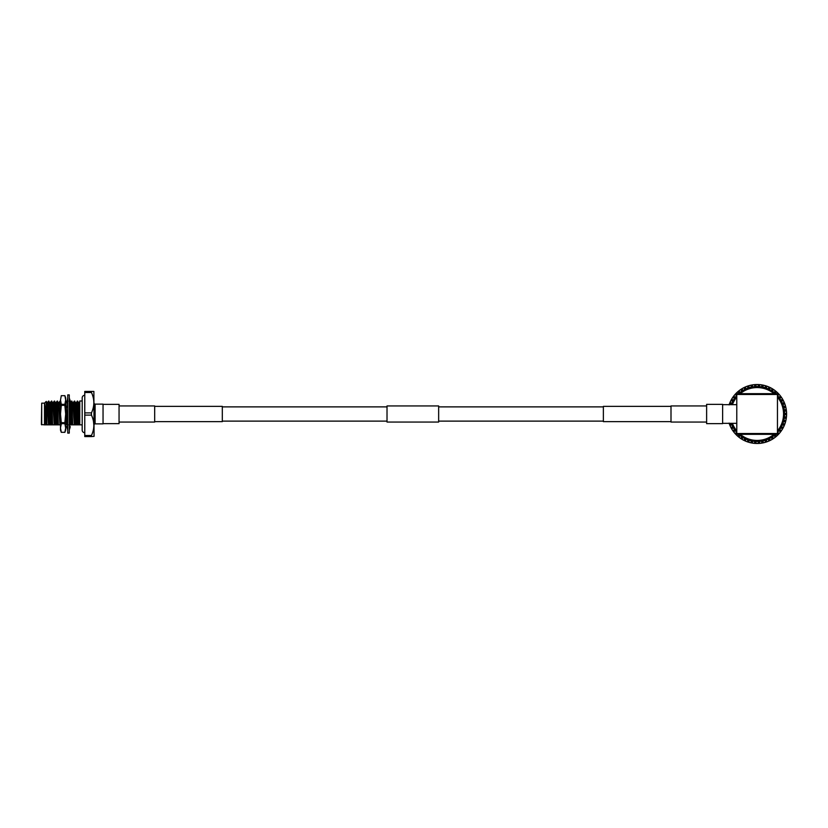 <?xml version="1.0" encoding="UTF-8"?>
<svg xmlns="http://www.w3.org/2000/svg" width="828" height="828" viewBox="0 0 828 828"><rect width="100%" height="100%" fill="white"/><g stroke="black" fill="none" stroke-linecap="round" stroke-linejoin="round"><path stroke-width="1.24" d="M603.364 406.879L438.654 406.879M387.018 406.879L222.318 406.879M603.364 421.121L438.654 421.121M387.018 421.121L222.318 421.121M671.001 406.362L603.364 406.362L603.364 421.638L671.001 421.638M706.626 404.343L706.626 423.657L722.627 423.657L722.627 404.343L706.626 404.343M154.681 421.638L222.318 421.638L222.318 406.362L154.681 406.362M103.045 423.657L119.056 423.657L119.056 404.343L103.045 404.343M387.018 422.052L387.018 405.948L438.654 405.948L438.654 422.052L387.018 422.052M119.056 422.052L154.681 422.052L154.681 405.948L119.056 405.948M706.626 422.052L671.001 422.052L671.001 405.948L706.626 405.948M67.73 433.106L67.73 394.894L69.283 394.894L69.283 433.106L67.73 433.106M69.283 402.501L70.183 404.954L69.283 406.269M67.73 404.799L66.83 407.262L67.73 406.683M66.83 407.262L67.73 407.676M69.283 397.978L70.183 400.793L69.283 401.29M67.73 401.828L66.83 401.673L67.73 399.572M67.13 400.959L67.73 397.978M69.397 401.228L70.183 401.673L69.283 401.828M69.873 400.959L70.183 401.673M69.283 425.499L69.521 424.847M67.617 426.772L66.83 426.327L67.13 427.041M66.83 426.327L67.73 426.172M69.283 430.022L70.183 427.207M67.73 426.71L66.83 427.207L67.73 430.022M69.283 428.428L70.183 426.327L69.283 426.172M67.73 421.731L66.83 423.046L67.73 425.499M69.283 423.201L70.183 420.738L69.283 420.324M69.283 421.317L70.183 420.738M67.73 413.803L66.83 415.428L67.73 416.577M69.283 414.197L70.183 412.572L69.283 411.423M65.671 430.156L64.874 432.33L61.293 432.319L64.874 432.33L65.671 427.993L65.671 430.156M60.506 430.156L60.506 427.993L61.293 432.319L60.506 430.156M61.293 395.67L64.874 395.67L61.293 395.67L60.506 400.007L61.293 395.67M61.293 423.667L61.293 422.653L64.874 422.653L64.874 423.667L61.293 423.667L60.506 427.993L60.506 400.007L61.293 404.333L64.874 404.333L64.874 405.347L61.293 405.347L61.293 404.333M64.874 405.347L65.671 414L65.671 397.844L64.874 395.67L65.671 400.007L64.874 404.333M64.874 423.667L65.671 427.993L65.671 414L64.874 422.653M61.293 405.347L60.506 414L61.293 422.653M94.061 424.899A1.035 1.035 0 0 1 95.096 423.864L103.045 423.864L103.045 404.136L95.096 404.136L95.096 423.864M94.061 403.101A1.035 1.035 0 0 0 95.096 404.136M93.874 391.416L94.061 436.356L91.453 436.584L91.453 435.487C94.63 428.707 94.63 421.907 91.453 415.107L91.453 412.893C94.63 406.113 94.63 399.324 91.453 392.513L91.453 391.416L93.874 391.416L84.766 391.416L84.766 392.513L91.453 392.513M93.471 421.276L93.874 425.416M41.71 403.153L41.4 424.536L44.495 424.847L44.495 403.153L41.71 403.153L41.71 424.847M82.189 397.854L82.189 430.146L82.189 424.847L79.767 424.847L79.767 400.99L82.189 400.99L82.189 397.854A2.577 2.577 0 0 1 84.766 395.277M44.495 403.153L46.244 401.414L46.875 424.847L46.565 408.194M45.447 424.847L44.495 424.847L45.23 424.847L44.702 403.112L46.565 417.871M69.034 401.114L70.111 402.977L71.518 401.094L72.978 402.977L74.385 401.094L75.845 402.977L77.635 401.114L78.784 424.847L77.252 401.094M65.671 401.269L66.902 415.294M47.403 424.847L48.49 424.847L47.165 402.977L48.573 401.094L50.032 402.977L51.44 401.094L52.899 402.977L54.306 401.094L55.766 402.977L57.173 401.094L58.643 402.977L60.04 401.094L60.506 401.435M48.573 401.094L49.742 424.847L52.609 424.847L51.44 401.094M48.924 401.094L50.27 424.847M51.802 401.094L52.609 424.847M54.306 401.094L55.476 424.847L58.343 424.847L57.173 401.094M54.669 401.094L56.004 424.847M57.536 401.094L58.343 424.847M60.04 401.094L60.506 407.045M65.785 401.094L66.851 423.015M66.851 423.118L67.275 424.257M66.913 415.542L67.182 422.528M69.366 414.041L69.604 420.469M69.645 421.555L69.821 424.847L72.688 424.847L71.518 401.094M69.428 406.062L69.645 411.889M69.707 413.431L69.976 420.634M69.987 421.028L70.349 424.847M71.881 401.094L72.688 424.847M74.385 401.094L75.555 424.847L78.422 424.847M74.748 401.094L76.083 424.847M45.23 424.847L46.875 424.847M44.702 407.469L45.623 424.847M50.032 402.977L51.357 424.847M53.137 424.847L55.476 424.847M52.899 402.977L54.224 424.847M55.766 402.977L57.091 424.847M58.871 424.847L61.22 424.847M58.643 402.977L59.958 424.847M65.671 424.671L66.954 424.847M66.168 401.114L67.244 402.977L67.565 405.958M67.658 407.635L67.73 409.363M70.111 402.977L71.436 424.847M73.216 424.847L75.555 424.847M72.978 402.977L74.303 424.847M75.845 402.977L77.17 424.847M78.784 424.847L79.767 424.847M77.635 401.114L78.722 402.977L79.767 421.876M44.702 403.112L45.975 424.847M48.49 424.847L49.742 424.847M47.496 402.957L48.842 424.847M50.363 402.957L51.719 424.847M53.23 402.957L54.586 424.847M56.097 402.957L57.453 424.847M58.964 402.957L60.32 424.847M65.671 419.63L66.054 424.847M67.544 402.977L67.73 403.64M70.442 402.957L71.798 424.847M73.309 402.957L74.665 424.847M76.176 402.957L77.532 424.847M78.691 402.957L79.767 414M68.921 424.847L69.821 424.847M91.453 415.107L84.766 415.107L84.766 412.893L91.453 412.893M84.766 412.893L84.766 392.513M91.453 436.584L84.766 436.584L84.766 435.487L91.453 435.487M84.766 435.487L84.766 415.107M82.189 430.146A2.577 2.577 0 0 0 84.766 432.723M740.232 434.338A26.434 26.434 0 0 0 774.004 434.338M777.461 430.881A26.434 26.434 0 0 0 777.461 397.119M774.004 393.662A26.434 26.434 0 0 0 740.232 393.662M738.659 393.662A27.469 27.469 0 0 1 775.577 393.662M777.461 395.546A27.469 27.469 0 0 1 777.461 432.454M775.577 434.338A27.469 27.469 0 0 1 738.659 434.338M729.157 423.346A29.477 29.477 0 0 0 729.375 423.988L730.638 424.485L730.058 425.706A29.477 29.477 0 0 0 730.855 427.383L732.159 427.714L731.745 429.007A29.477 29.477 0 0 0 732.739 430.57L734.084 430.736L733.825 432.071A29.477 29.477 0 0 0 735.005 433.499L736.361 433.489L736.268 434.845A29.477 29.477 0 0 0 737.624 436.118L738.969 435.942L739.052 437.298A29.477 29.477 0 0 0 740.553 438.385L741.857 438.043L742.105 439.378A29.477 29.477 0 0 0 743.73 440.268L744.993 439.771L745.407 441.055A29.477 29.477 0 0 0 747.135 441.738L748.315 441.086L748.895 442.307A29.477 29.477 0 0 0 750.685 442.773L751.783 441.976L752.507 443.115A29.477 29.477 0 0 0 754.349 443.353L755.333 442.421L756.192 443.466A29.477 29.477 0 0 0 758.044 443.466L758.903 442.421L758.965 443.425L760.187 443.322L757.744 443.477L758.965 443.425L757.744 443.477L758.965 443.425L757.744 443.477L758.965 443.425L758.903 442.421L759.897 443.353L759.607 442.369L758.945 443.104L758.21 442.452L758.044 443.466M759.897 443.353A29.477 29.477 0 0 0 761.729 443.115L762.453 441.976L762.64 442.959L763.84 442.701L761.439 443.166L762.64 442.959L761.439 443.166L762.64 442.959L761.439 443.166L762.64 442.959L762.453 441.976L763.551 442.773L763.137 441.831L762.588 442.649L761.77 442.09L761.729 443.115M763.551 442.773A29.477 29.477 0 0 0 765.341 442.307L765.921 441.086L766.231 442.038L767.39 441.634L765.051 442.39L766.231 442.038L765.051 442.39L766.231 442.038L765.051 442.39L766.231 442.038L765.921 441.086L767.101 441.738L766.583 440.858L766.128 441.738L765.248 441.293L765.341 442.307M767.101 441.738A29.477 29.477 0 0 0 768.829 441.055L769.243 439.771L769.667 440.672L770.764 440.134L768.55 441.179L769.667 440.672L768.55 441.179L769.667 440.672L768.55 441.179L769.667 440.672L769.243 439.771L770.506 440.268L769.874 439.461L769.533 440.392L768.612 440.061L768.829 441.055M770.506 440.268A29.477 29.477 0 0 0 772.131 439.378L772.379 438.043L772.917 438.892L773.932 438.219L771.872 439.523L772.917 438.892L771.872 439.523L772.917 438.892L771.872 439.523L772.917 438.892L772.379 438.043L773.694 438.385L772.959 437.66L772.741 438.623L771.779 438.416L772.131 439.378M773.694 438.385A29.477 29.477 0 0 0 775.184 437.298L775.267 435.942L775.908 436.718L776.84 435.911L774.946 437.474L775.908 436.718L774.946 437.474L775.908 436.718L774.946 437.474L775.908 436.718L775.267 435.942L776.612 436.118L775.805 435.487L775.712 436.47L774.729 436.377L775.184 437.298M776.612 436.118A29.477 29.477 0 0 0 777.968 434.845L777.875 433.489L778.61 434.182L779.427 433.272L777.751 435.062L778.61 434.182L777.751 435.062L778.61 434.182L777.751 435.052L778.61 434.182L777.875 433.489L779.231 433.499L778.351 432.982L778.382 433.965L777.388 433.996L777.968 434.845M779.231 433.499A29.477 29.477 0 0 0 780.411 432.071L780.152 430.736L780.97 431.326L781.673 430.322L780.224 432.309L780.97 431.326L780.224 432.309L780.97 431.326L780.224 432.309L780.97 431.326L780.152 430.736L781.497 430.57L780.556 430.167L780.711 431.14L779.738 431.295L780.411 432.071M781.497 430.57A29.477 29.477 0 0 0 782.491 429.007L782.077 427.714L782.957 428.2L783.526 427.113L782.346 429.266L782.957 428.2L782.077 427.714L783.381 427.383L782.398 427.103L782.677 428.045L781.725 428.324L782.491 429.007M783.381 427.383A29.477 29.477 0 0 0 784.178 425.706L783.598 424.485L784.53 424.857L784.954 423.708L784.054 425.985L784.53 424.857L784.054 425.985L784.53 424.857L784.054 425.985L784.53 424.857L783.598 424.485L784.861 423.988L783.847 423.832L784.23 424.733L783.329 425.126L784.178 425.706M784.861 423.988A29.477 29.477 0 0 0 785.43 422.228L784.696 421.079L785.679 421.328L785.958 420.138L785.348 422.508L785.679 421.328L785.348 422.508L785.679 421.328L785.348 422.508L785.679 421.328L784.696 421.079L785.886 420.427L784.861 420.407L785.368 421.255L784.52 421.752L785.43 422.228M785.886 420.427A29.477 29.477 0 0 0 786.238 418.616L785.368 417.571L786.372 417.695L786.496 416.474L786.186 418.906L786.372 417.695L786.186 418.906L786.372 417.695L786.186 418.906L786.372 417.695L785.368 417.571L786.465 416.774L785.451 416.877L786.051 417.654L785.275 418.264L786.238 418.616M786.465 416.774A29.477 29.477 0 0 0 786.59 414.921L785.596 414L786.6 414L786.579 412.779L786.579 415.221L786.6 414L786.579 415.221L786.6 414L786.579 415.221L786.6 414L785.596 414L786.59 413.079L785.586 413.296L786.279 414L785.586 414.704L786.59 414.921M786.59 413.079A29.477 29.477 0 0 0 786.465 411.226L785.368 410.429L786.372 410.305L786.186 409.094L786.496 411.526L786.372 410.305L786.496 411.526L786.372 410.305L786.496 411.526L786.372 410.305L785.368 410.429L786.238 409.384L785.275 409.736L786.051 410.346L785.451 411.123L786.465 411.226M786.238 409.384A29.477 29.477 0 0 0 785.886 407.573L784.696 406.921L785.679 406.672L785.348 405.492L785.958 407.862L785.679 406.672L785.958 407.862L785.679 406.672L785.958 407.862L785.679 406.672L784.696 406.921L785.43 405.772L784.52 406.248L785.368 406.745L784.861 407.593L785.886 407.573M785.43 405.772A29.477 29.477 0 0 0 784.861 404.012L783.598 403.515L784.53 403.143L784.054 402.015L784.954 404.292L784.53 403.143L784.954 404.292L784.53 403.143L784.954 404.292L784.53 403.143L783.598 403.515L784.178 402.294L783.329 402.874L784.23 403.267L783.847 404.167L784.861 404.012M784.178 402.294A29.477 29.477 0 0 0 783.381 400.617L782.077 400.286L782.957 399.8L782.336 398.734L783.526 400.887L782.957 399.8L783.526 400.887L782.957 399.8L783.526 400.887L782.957 399.8L782.077 400.286L782.491 398.992L781.725 399.676L782.677 399.955L782.398 400.897L783.381 400.617M782.491 398.992A29.477 29.477 0 0 0 781.497 397.43L780.152 397.264L780.97 396.674L780.224 395.691L781.673 397.678L780.97 396.674L781.673 397.678L780.97 396.674L781.673 397.678L780.97 396.674L780.152 397.264L780.411 395.929L779.738 396.705L780.711 396.86L780.556 397.833L781.497 397.43M780.411 395.929A29.477 29.477 0 0 0 779.231 394.501L777.875 394.511L778.61 393.817L777.751 392.938L779.427 394.728L778.61 393.817L779.427 394.728L778.61 393.817L779.427 394.728L778.61 393.817L777.875 394.511L777.968 393.155L777.388 394.004L778.382 394.035L778.351 395.018L779.231 394.501M777.968 393.155A29.477 29.477 0 0 0 776.612 391.882L775.267 392.058L775.908 391.282L774.946 390.526L776.84 392.089L775.908 391.282L776.84 392.089L775.908 391.282L776.84 392.089L775.908 391.282L775.267 392.058L775.184 390.702L774.729 391.623L775.712 391.53L775.805 392.513L776.612 391.882M775.184 390.702A29.477 29.477 0 0 0 773.694 389.615L772.379 389.957L772.917 389.108L771.872 388.477L773.932 389.781L772.917 389.108L773.932 389.781L772.917 389.108L773.932 389.781L772.917 389.108L772.379 389.957L772.131 388.622L771.779 389.584L772.741 389.377L772.959 390.34L773.694 389.615M772.131 388.622A29.477 29.477 0 0 0 770.506 387.732L769.243 388.228L769.667 387.328L768.55 386.821L770.764 387.866L769.667 387.328L770.764 387.866L769.667 387.328L770.764 387.866L769.667 387.328L769.243 388.228L768.829 386.945L768.612 387.939L769.533 387.607L769.874 388.539L770.506 387.732M768.829 386.945A29.477 29.477 0 0 0 767.101 386.262L765.921 386.914L766.231 385.962L765.051 385.61L767.39 386.365L766.231 385.962L767.39 386.365L766.231 385.962L767.39 386.365L766.231 385.962L765.921 386.914L765.341 385.693L765.248 386.707L766.128 386.262L766.583 387.142L767.101 386.262M765.341 385.693A29.477 29.477 0 0 0 763.551 385.227L762.453 386.024L762.64 385.041L761.439 384.834L763.84 385.299L762.64 385.041L763.84 385.299L762.64 385.041L763.84 385.299L762.64 385.041L762.453 386.024L761.729 384.885L761.77 385.91L762.588 385.351L763.137 386.169L763.551 385.227M761.729 384.885A29.477 29.477 0 0 0 759.897 384.647L758.903 385.579L758.965 384.575L757.744 384.523L760.187 384.678L758.965 384.575L760.187 384.678L758.965 384.575L760.187 384.678L758.965 384.575L758.903 385.579L758.044 384.534L758.21 385.548L758.945 384.896L759.607 385.631L759.897 384.647M758.044 384.534A29.477 29.477 0 0 0 756.192 384.534L755.333 385.579L755.271 384.575L754.049 384.678M722.627 423.346L736.775 423.346M722.627 404.654L736.775 404.654M777.461 434.338L736.775 434.338L736.775 393.662L777.461 393.662L777.461 434.338M743.927 387.639L741.857 388.777L741.857 389.957L741.319 389.108L742.364 388.477L741.319 389.108L742.364 388.477L741.319 389.108L741.857 389.957L740.553 389.615A29.477 29.477 0 0 0 739.052 390.702L738.969 392.058L738.328 391.282L737.396 392.089L739.29 390.526L738.328 391.282L739.29 390.526L738.328 391.282L739.29 390.526L738.328 391.282L738.969 392.058L737.624 391.882A29.477 29.477 0 0 0 736.268 393.155L736.361 394.511L735.626 393.817L734.809 394.728L736.485 392.938L735.626 393.817L736.485 392.938L735.626 393.817L736.485 392.948L735.626 393.817L736.361 394.511L735.005 394.501A29.477 29.477 0 0 0 733.825 395.929L734.084 397.264L733.266 396.674L732.563 397.678L734.012 395.691L733.266 396.674L734.012 395.691L733.266 396.674L734.012 395.691L733.266 396.674L734.084 397.264L732.739 397.43A29.477 29.477 0 0 0 731.745 398.992L732.159 400.286L731.279 399.8L730.72 400.887L731.9 398.734L731.279 399.8L731.9 398.734L731.279 399.8L731.9 398.734L731.279 399.8L732.159 400.286L730.855 400.617A29.477 29.477 0 0 0 730.058 402.294L730.638 403.515L729.706 403.143L729.282 404.292L730.182 402.015L729.706 403.143L730.182 402.015L729.706 403.143L730.182 402.015L729.706 403.143L730.638 403.515L729.375 404.012A29.477 29.477 0 0 0 729.157 404.654M737.624 391.882L738.431 392.513L738.524 391.53L739.507 391.623L739.052 390.702M742.364 388.477L740.304 389.781M744.569 387.328L743.472 387.866L744.569 387.328L744.993 388.228L744.569 387.328L743.472 387.866L745.686 386.821L744.569 387.328M747.332 386.19L747.653 387.142L748.108 386.262L748.988 386.707L748.895 385.693A29.477 29.477 0 0 1 750.685 385.227L748.605 385.776L748.315 386.914L748.005 385.962L746.856 386.365M756.492 384.523L755.271 384.575L756.492 384.523L755.271 384.575L756.492 384.523L755.271 384.575L756.492 384.523L755.271 384.575L755.333 385.579L754.349 384.647A29.477 29.477 0 0 0 752.507 384.885L751.783 386.024L751.596 385.041L752.797 384.834L750.396 385.299M735.005 394.501L735.885 395.018L735.864 394.035L736.848 394.004L736.268 393.155M749.185 385.61L748.005 385.962L749.185 385.61L748.005 385.962L749.185 385.61L748.005 385.962L749.185 385.61L748.005 385.962L748.315 386.914L747.415 386.159L745.138 387.059L744.993 388.228L743.73 387.732A29.477 29.477 0 0 0 742.105 388.622L741.857 388.777M732.739 397.43L733.68 397.833L733.525 396.86L734.498 396.705L733.825 395.929M730.855 400.617L731.838 400.897L731.559 399.955L732.511 399.676L731.745 398.992M738.835 390.868L740.718 389.502M729.375 404.012L730.389 404.167L730.006 403.267L730.907 402.874L730.058 402.294M736.061 393.362L737.779 391.747M733.711 396.074L735.14 394.345M731.652 399.148L732.852 397.254M729.996 402.449L730.948 400.431M729.075 404.892L729.437 403.847M730.058 425.706L730.907 425.126L730.006 424.733L730.389 423.832L729.375 423.988M731.745 429.007L732.511 428.324L731.559 428.045L731.838 427.103L730.855 427.383M729.282 423.708L730.182 425.985L729.282 423.708L729.706 424.857L730.638 424.485L729.706 424.857L729.282 423.708M733.825 432.071L734.498 431.295L733.525 431.14L733.68 430.167L732.739 430.57M730.72 427.113L731.9 429.266L730.72 427.113L731.279 428.2L732.159 427.714L731.279 428.2L730.72 427.113L731.279 428.2M736.268 434.845L736.848 433.996L735.864 433.965L735.885 432.982L735.005 433.499M732.563 430.322L734.012 432.309L732.563 430.322L733.266 431.326L734.084 430.736L733.266 431.326L732.573 430.322L733.266 431.326M729.075 423.108L729.478 424.246M739.052 437.298L739.507 436.377L738.524 436.47L738.431 435.487L737.624 436.118M734.809 433.272L736.485 435.062L734.809 433.272L735.626 434.182L736.361 433.489L735.626 434.182L734.809 433.272L735.626 434.182M730.989 427.652L729.975 425.509M742.105 439.378L742.457 438.416L741.495 438.623L741.277 437.66L740.553 438.385M737.396 435.911L739.29 437.474L738.328 436.718L739.29 437.474L738.328 436.718L738.969 435.942L738.328 436.718L737.396 435.911L738.328 436.718M732.832 430.715L731.631 428.821M745.407 441.055L745.635 440.061L744.703 440.392L744.362 439.461L743.73 440.268M740.304 438.219L741.319 438.892L741.857 438.043L741.319 438.892L740.304 438.219L742.364 439.523M735.181 433.696L733.711 431.926M748.895 442.307L748.988 441.293L748.108 441.738L747.653 440.858L747.135 441.738M743.472 440.134L744.569 440.672L744.993 439.771L744.569 440.672L743.472 440.134L745.686 441.179M737.82 436.294L736.144 434.721M752.507 443.115L752.466 442.09L751.658 442.649L751.1 441.831L750.685 442.773M746.856 441.634L749.185 442.39L746.856 441.634L748.005 442.038L748.315 441.086L748.005 442.038L746.856 441.634M740.698 438.478L738.907 437.184M756.192 443.466L756.026 442.452L755.291 443.104L754.629 442.369L754.349 443.353M750.396 442.701L752.797 443.166L750.396 442.701L751.596 442.959L751.783 441.976L751.596 442.959L750.396 442.701L751.596 442.959M743.999 440.403L741.96 439.285M754.049 443.322L756.492 443.477L754.049 443.322L755.271 443.425L755.333 442.421L755.271 443.425L754.049 443.322L755.271 443.425M747.415 441.841L745.221 440.972M748.605 442.224L750.975 442.835M752.207 443.073L754.639 443.373M755.892 443.456L758.313 443.456M762.029 443.073L759.68 443.373M763.261 442.835L765.6 442.235M766.821 441.841L769.098 440.941M772.358 439.244L770.309 440.361M775.422 437.112L773.518 438.498M778.175 434.638L776.457 436.252M780.597 431.833L779.096 433.655M782.646 428.749L781.384 430.746M784.292 425.437L783.288 427.569M784.758 424.267L785.503 421.969M785.824 420.727L786.279 418.316M786.434 417.074L786.59 414.631M786.434 410.926L786.59 413.286M786.579 415.221L786.6 414M785.824 407.272L786.269 409.601M784.768 403.764L785.493 405.979M783.247 400.348L784.261 402.491M782.646 399.251L781.353 397.212M780.597 396.167L779.034 394.283M776.395 391.685L778.113 393.3M773.466 389.47L775.35 390.837M770.237 387.597L772.307 388.736M754.349 384.647L754.629 385.631L755.291 384.896L756.026 385.548L756.192 384.534M766.821 386.159L769.026 387.028M763.375 385.186L765.548 385.744M750.685 385.227L751.1 386.169L751.658 385.351L752.466 385.91L752.507 384.885M767.39 386.365L766.231 385.962M763.84 385.299L762.64 385.041M759.721 384.637L761.936 384.916M750.975 385.165L751.783 386.024L751.596 385.041L752.797 384.834M760.187 384.678L758.965 384.575M755.923 384.544L758.22 384.544M747.135 386.262A29.477 29.477 0 0 0 745.407 386.945L745.138 387.059M743.73 387.732L744.362 388.539L744.703 387.607L745.635 387.939L745.407 386.945M754.639 384.627L752.207 384.927M740.553 389.615L741.277 390.34L741.495 389.377L742.457 389.584L742.105 388.622M736.775 432.454A27.469 27.469 0 0 1 731.29 423.346M731.29 404.654A27.469 27.469 0 0 1 736.775 395.546M736.775 397.119A26.434 26.434 0 0 0 732.387 404.654M732.387 423.346A26.434 26.434 0 0 0 736.775 430.881M777.461 394.48L736.775 394.48M736.775 433.52L777.461 433.52M67.451 400.224L67.73 398.858M69.562 427.776L69.283 429.142M47.165 402.977L46.264 401.414M67.213 402.957L67.73 402.656M79.022 402.977L79.767 401.694"/></g></svg>
